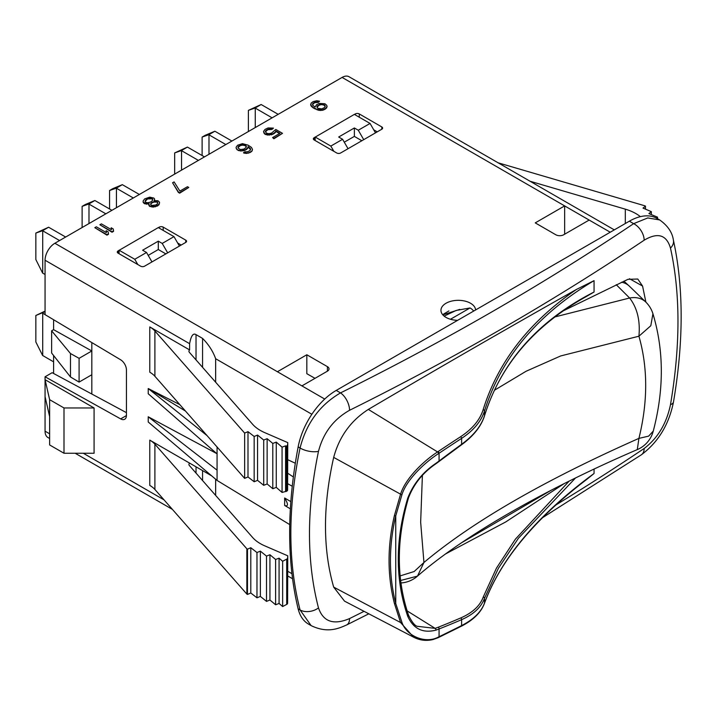 <?xml version="1.0" encoding="UTF-8"?>
<svg xmlns="http://www.w3.org/2000/svg" width="717" height="717" viewBox="0 0 717 717"><rect width="100%" height="100%" fill="white"/><g stroke="black" fill="none" stroke-linecap="round" stroke-linejoin="round"><path stroke-width="1.08" d="M189.62 349.923A4.159 2.402 0 0 0 188.93 351.249A4.159 2.402 0 0 0 189.378 352.334L252.653 424.312A41.595 24.011 180 0 0 264.77 432.647L287.759 442.613L287.598 490.087A2.769 1.604 180 0 1 286.701 491.199L282.068 492.436L276.269 487.39L272.801 488.716L267.136 483.966L263.713 485.328L257.555 480.354L254.168 481.752L247.992 476.948L244.649 478.373L244.649 433.095L154.899 330.994A27.73 16.007 180 0 0 149.781 326.925L189.62 349.923L189.62 343.694L45.063 260.244L45.063 314.638L120.653 359.8A8.317 4.804 60 0 1 126.434 369.927L126.434 415.439A8.317 4.804 60 0 1 124.713 419.248A8.317 4.804 60 0 1 120.653 418.898L45.063 376.784L52.144 372.697L126.434 412.642M215.647 495.42L215.647 479.234M189.62 463.119A4.159 2.402 0 0 0 188.93 464.446A4.159 2.402 0 0 0 189.378 465.53L252.653 537.517A41.595 24.011 180 0 0 264.77 545.852L287.759 555.809L287.598 603.293A2.769 1.604 180 0 1 286.701 604.404L282.641 606.555L282.641 561.277L279.074 558.167L275.606 559.493L269.942 554.752L266.518 556.114L260.361 551.14L256.973 552.529L250.798 547.725L247.464 549.159L246.863 548.81L154.899 444.199A27.73 16.007 0 0 0 149.781 440.121L211.667 475.855M45.063 376.784L45.063 431.177A13.865 8.004 -60 0 0 47.94 437.522L49.634 438.499M94.079 407.964L94.079 453.252L64.001 453.252L49.634 444.952L49.634 399.674L45.063 379.669L94.079 407.964L64.001 407.964L49.634 399.674M215.647 382.215L215.647 358.724C213.003 351.312 208.647 344.536 202.57 338.406L196.028 334.624C193.169 332.831 191.027 335.852 189.62 343.694M217.063 446.987L217.063 453.87L148.222 393.741L148.222 388.542L179.842 404.648M287.759 459.705L295.314 463.245M216.704 453.556L148.222 416.783L217.063 470.173L217.063 480.435L289.749 524.611M217.063 480.435L148.222 421.99L148.222 416.783M185.452 411.029L148.222 388.542L207.061 435.613M287.759 473.274L293.361 476.957M287.759 483.715L292.258 486.26M336.228 390.415L340.521 392.898A2758.971 1592.878 0 0 0 633.64 223.659L629.356 221.186L336.228 390.415A55.46 32.014 -60 0 0 298.147 446.888A415.923 240.132 120 0 0 298.147 608.85A55.46 32.014 -60 0 0 308.498 624.095L311.115 625.6L300.073 609.97C287.768 561.922 287.768 507.941 300.073 448C306.338 423.335 319.818 404.962 340.521 392.898A13.865 7.376 63.6 0 1 349.555 410.285A2772.836 1600.882 0 0 0 644.153 240.204C657.776 232.12 666.55 234.764 670.485 248.118C680.46 293.387 680.46 345.576 670.485 404.684C666.55 423.568 657.776 438.168 644.153 448.492A2772.836 1600.882 180 0 1 556.016 504.902M629.356 221.186A55.46 32.014 -60 0 1 657.077 218.443L659.694 219.949C667.706 225.667 672.268 232.335 673.371 239.971L673.371 239.971A13.865 9.85 167.4 0 1 670.485 248.118M364.057 611.323A2772.836 1600.882 180 0 1 349.555 618.574C333.62 625.323 323.259 621.764 318.482 607.917C306.482 561.483 306.482 509.294 318.482 451.352C323.259 432.96 333.62 419.275 349.555 410.285M644.153 240.204A13.865 8.586 56.1 0 0 633.64 223.659L647.774 217.941L659.694 219.949M311.187 625.645L311.115 625.6C327.794 633.738 339.24 628.209 346.687 624.928L346.687 624.928A13.865 7.376 -116.4 0 0 349.555 618.574M550.997 490.347L461.183 542.984M562.433 311.25L628.002 279.316L637.789 279.038L642.566 286.047L629.49 278.725M645.9 302.162L642.566 286.056M594.061 468.99L594.061 473.489L587.08 479.144C534.344 519.35 500.134 560.757 484.441 603.364A1.389 1.156 -160.3 0 0 484.504 603.042C481.206 611.942 473.57 619.461 461.605 625.591L461.605 619.667C473.587 614.379 481.224 607.254 484.504 598.31L498.369 568.339L518.436 538.216L575.572 477.907M333.683 587.115L344.527 601.142L413.655 637.198L400.57 622.526L394.44 603.517C387.252 575.437 387.252 546.085 394.44 515.46L400.57 494.174C405.544 477.907 424.67 460.215 437.567 451.934L438.042 451.62A1.389 0.735 56.2 0 1 439.064 453.252A2212.725 1277.524 -60 0 1 461.605 438.374C473.57 430.496 481.206 421.363 484.504 410.958C501.237 357.559 537.759 314.127 594.061 280.643L576.513 289.408C510.683 326.459 441.296 366.459 368.341 409.416C350.837 420.655 339.275 436.644 333.683 457.392C322.767 505.951 322.767 549.195 333.683 587.115L400.57 622.526A1.389 0.878 -20.9 0 0 401.941 622.419L395.748 603.508C388.668 575.536 388.668 546.318 395.748 515.855L401.941 494.658C406.79 479.055 425.826 461.739 438.58 453.565L439.064 453.252L439.064 461.022L435.918 463.325C422.806 472.189 413.422 483.769 407.767 498.073C395.112 540.268 395.112 579.703 407.767 616.378C413.422 628.854 422.806 633.443 435.918 630.153L439.064 628.97A1120.232 646.77 120 0 0 461.605 619.667A1.389 0.896 66.8 0 0 460.78 617.929C472.548 612.766 480.04 605.784 483.258 597.001L496.46 568.142L515.415 539.148L569.164 481.089M484.342 416.201A1.389 1.067 -162.9 0 0 484.468 415.95C500.125 365.598 533.878 325.903 585.735 296.856L594.061 292.016L594.061 280.643M564.27 483.545L505.709 521.958L445.293 554.08M324.72 399.055L277.407 371.738L306.822 354.763L306.822 373.7L314.996 378.334M564.646 234.208L564.646 205.904L535.24 222.879L555.827 234.773A5.548 3.2 180 0 0 563.67 234.773L589.159 220.056L342.108 77.418A13.865 8.004 -60 0 1 349.045 76.737L494.596 160.778M442.819 314.844L459.749 309.412M494.622 160.787L614.299 229.879M342.108 77.418L54.868 243.26A13.865 8.004 -60 0 0 45.063 260.244M301.92 385.889L327.409 371.173A5.548 3.2 180 0 0 329.031 368.914A5.548 3.2 180 0 0 327.409 366.647L306.822 354.763M457.625 320.329A17.333 10.002 180 0 1 446.028 317.407A17.333 10.002 180 0 1 440.955 310.327A17.333 10.002 180 0 1 451.647 301.086A17.333 10.002 180 0 1 470.54 303.255A17.333 10.002 180 0 1 475.595 309.95M310.649 104.252L310.918 105.74L313.266 107.971L318.94 110.373L322.775 110.248L325.563 108.93L327.069 106.878L326.791 105.39L324.971 103.75L319.334 103.418L316.538 104.736L315.05 107.084L312.711 105.157L312.684 103.678L314.7 102.208L318.285 101.939L319.549 101.205L316.726 100.747L313.159 101.608L311.133 103.078L310.918 105.291L313.266 107.523L317.138 109.468L322.775 109.791L325.563 108.482L327.069 106.421M312.522 104.628L314.7 102.665L318.285 102.388L319.549 101.205M265.407 131.829L267.844 129.714L271.931 129.445L273.455 128.119L268.077 127.94L265.03 129.392L263.533 131.453L264.591 133.532L267.432 134.581L272.792 133.873L275.319 132.116L275.803 130.942L279.944 133.326L272.603 137.565L273.894 138.318L282.507 133.344L275.776 129.463L271.501 133.129L268.947 133.703L266.634 133.245L265.326 131.614L266.321 130.144L269.117 128.827L271.931 128.997L273.455 128.119M263.533 131.453L264.591 133.98L267.432 135.038L272.792 134.33L275.319 132.573L275.803 131.39L279.549 133.55M272.603 137.565L273.894 138.766L282.507 133.344M250.439 149.028L249.964 150.642L247.428 151.807L244.864 151.789L243.601 152.972L246.424 153.429L249.991 152.569L252.008 151.099L252.501 149.468L251.443 147.397L248.073 145.157L242.418 143.651L237.578 145.246L236.081 147.299L236.359 148.795L238.438 150.579L243.816 150.758L246.603 149.441L248.1 147.093L250.627 149.548M172.573 182.772L178.372 192.425L179.671 193.169L188.786 187.451L187.487 186.707L179.895 191.089L174.097 181.894L172.573 182.772L178.372 191.968L179.671 192.712L188.786 187.451M154.406 200.536L154.63 199.111L153.841 198.071L149.728 197.157L144.646 198.896L143.149 200.957L143.158 201.844L144.726 203.332L149.082 203.511L148.849 204.838L150.149 206.173L155.526 206.353L159.075 204.309L159.55 202.239L157.982 200.751L154.146 200.581L154.63 199.111M143.149 200.957L143.158 202.302L144.726 203.789L148.831 204.004M148.831 203.951L149.378 206.182L153.483 207.088L158.063 205.636L159.568 203.126M99.869 224.753L112.022 232.218L113.546 231.349L113.25 228.974L111.18 227.773L111.476 229.7L101.384 223.874L99.869 224.753L112.022 231.77L113.546 230.892M111.18 227.773L111.395 229.655M94.805 227.674L106.958 235.149L108.473 234.271L108.186 231.896L106.116 230.704L106.412 232.622L96.32 226.796L94.805 227.674L106.958 234.692L108.473 233.814M106.116 230.704L106.331 232.577M315.148 140.532L315.148 137.135L314.171 137.7L314.171 139.967A2.769 1.604 180 0 1 313.356 138.829A2.769 1.604 180 0 1 314.171 137.7M314.171 139.967L336.721 152.981A2.769 1.604 180 0 0 340.638 152.981L381.811 129.212A2.769 1.604 180 0 0 382.627 128.083A2.769 1.604 180 0 0 381.811 126.945L359.271 113.931L359.271 117.212M354.467 114.442L355.345 113.931A2.769 1.604 180 0 1 359.271 113.931M119.085 253.728L119.085 250.332L118.099 250.905L118.099 253.164A2.769 1.604 180 0 1 117.292 252.034A2.769 1.604 180 0 1 118.099 250.905M118.099 253.164L140.649 266.186A2.769 1.604 180 0 0 144.574 266.186L185.748 242.409A2.769 1.604 180 0 0 186.554 241.279A2.769 1.604 180 0 0 185.748 240.15L163.198 227.128L163.198 230.408M158.394 227.639L159.273 227.128A2.769 1.604 180 0 1 163.198 227.128M202.57 367.337L202.57 338.406M244.649 478.373L154.899 376.282A27.73 16.007 0 0 0 149.781 372.204L149.781 326.925M286.701 491.199L286.701 445.92A2.769 1.604 0 0 0 287.598 444.809L287.759 442.613M286.029 491.557L286.029 446.279L285.581 445.866L282.068 447.157L276.269 442.102L272.801 443.438L267.136 438.687L263.713 440.05L257.555 435.076L254.168 436.474L247.992 431.67L244.649 433.095M286.701 445.92L286.029 446.279M285.581 491.145L285.581 445.866M282.068 492.436L282.068 447.157M276.269 487.39L276.269 442.102M272.801 488.716L272.801 443.438M267.136 483.966L267.136 438.687M263.713 485.328L263.713 440.05M257.555 480.354L257.555 435.076M254.168 481.752L254.168 436.474M247.992 476.948L247.992 431.67M377.232 131.856L373.727 129.795M181.159 245.062L177.655 243M53.596 319.728L53.596 329.668L51.633 330.797L70.481 353.535L79.085 358.33L91.83 350.971L91.83 342.574M53.596 329.668L91.83 350.971L91.83 374.74L79.085 382.098L70.481 376.963L51.633 353.033L51.633 330.797M53.596 355.515L53.596 373.476M344.268 142.181L354.368 136.391L361.852 140.738M148.204 255.386L158.296 249.525L165.86 253.89M91.83 374.74L91.83 394.036M79.085 382.098L79.085 358.33M70.481 376.963L70.481 353.535M315.148 137.019L330.833 146.08L342.601 139.286L338.675 137.019L354.368 127.967L358.285 130.234L370.053 123.441L354.368 114.379L315.148 137.135M330.833 146.08L333.871 151.341M370.053 123.441L375.493 132.86M354.368 127.967L354.368 136.391M358.285 130.234L363.725 139.654M342.601 139.286L348.041 148.706M119.085 250.224L134.769 259.276L146.528 252.483L142.611 250.224L158.296 241.163L162.212 243.43L173.98 236.637L158.296 227.585L119.085 250.332M134.769 259.276L137.807 264.537M173.98 236.637L179.42 246.065M158.296 241.163L158.296 249.525M162.212 243.43L167.661 252.85M146.528 252.483L151.968 261.911M65.65 237.031L48.604 227.226L35.85 233.07L35.85 259.563L42.59 273.043L45.063 274.503M42.715 273.15L42.715 230.811L59.574 240.545M48.604 227.226L42.59 230.704L35.85 233.07M111.924 210.323L94.877 200.509L85.26 204.542L82.123 206.362L82.123 227.522M88.989 223.561L88.989 204.094L105.847 213.827M94.877 200.509L88.854 203.987L82.123 206.362M139.376 194.468L122.329 184.663L112.712 188.696L109.576 190.507L109.576 208.961M116.441 207.715L116.441 188.248L133.299 197.982M122.329 184.663L116.306 188.141L109.576 190.507M204.47 156.889L187.424 147.084L174.67 152.927L174.67 174.097M181.535 170.126L181.535 150.669L198.394 160.402M187.424 147.084L181.401 150.561L174.67 152.927M231.923 141.043L214.876 131.229L205.25 135.271L202.113 137.081L202.113 155.526M208.988 154.28L208.988 134.823L225.837 144.547M214.876 131.229L208.853 134.706L202.113 137.081M278.187 114.326L261.149 104.521L248.387 110.364L248.387 131.534M255.261 127.563L255.261 108.106L272.11 117.839M261.149 104.521L255.127 107.998L248.387 110.364M45.063 311.68L35.85 315.48L35.85 341.973L42.59 355.453L53.596 361.843M42.715 355.56L42.715 313.221L45.063 314.575M45.063 311.124L35.85 315.48M45.063 396.644L49.634 416.649M64.001 407.964L64.001 453.252M443.59 314.055L448.896 310.954M554.582 317.013L629.616 298.003L616.244 284.694M494.461 390.236L526.081 371.263L560.685 355.946L638.919 336.21C647.935 367.687 647.935 401.744 638.919 438.383C544.167 480.354 472.512 521.725 423.944 562.486L420.655 522.119L422.394 475.488M652.927 313.723L650.812 325.733L638.919 336.21C640.353 320.678 637.252 307.943 629.616 298.003A27.73 20.103 -45.8 0 1 645.766 302.027A27.73 27.73 0 0 1 652.927 313.723C664.005 350.559 664.112 389.69 653.259 431.114L648.643 436.133L638.919 438.383L637.288 449.604A27.73 27.73 0 0 0 653.259 431.114M400.624 580.492L417.491 576.109L423.944 562.486L414.175 571.521L400.113 575.912M450.464 319.262L470.047 307.952A16.634 9.608 180 0 1 473.659 311.079M444.137 316.107L456.129 310.452L470.047 307.952M318.285 102.388L318.285 101.939M317.004 102.235L317.004 101.778M315.722 102.37L315.722 101.922M314.7 102.665L314.7 102.208M313.186 103.544L313.186 103.087M312.684 104.126L312.684 103.678M326.576 108.052L326.576 107.604M325.563 108.93L325.563 108.482M324.299 109.665L324.299 109.208M322.775 110.248L322.775 109.791M320.732 110.535L320.732 110.077M318.94 110.373L318.94 109.916M317.138 109.916L317.138 109.468M315.077 109.02L315.077 108.563M313.266 107.971L313.266 107.523M311.707 106.779L311.707 106.331M310.918 105.74L310.918 105.291M317.631 108.285L317.084 106.215L320.374 104.315L323.959 104.628L325.267 106.259L324.523 107.586L321.736 108.903L317.631 108.285M316.914 107.165L319.352 105.058L321.646 104.628L323.959 105.085L325.195 106.501M317.084 106.663L317.084 106.215M317.577 106.08L317.577 105.623M319.352 105.058L319.352 104.601M320.374 104.763L320.374 104.315M321.646 104.628L321.646 104.171M322.928 104.781L322.928 104.332M323.959 105.085L323.959 104.628M324.478 105.381L324.478 104.933M324.998 105.973L324.998 105.524M273.894 138.766L273.894 138.318M275.803 131.39L275.803 130.942M275.319 132.573L275.319 132.116M274.306 133.452L274.306 132.995M272.792 134.33L272.792 133.873M271.268 134.913L271.268 134.455M269.225 135.19L269.225 134.742M267.432 135.038L267.432 134.581M265.631 134.581L265.631 134.124M264.591 133.98L264.591 133.532M263.811 132.941L263.811 132.493M271.931 129.445L271.931 128.997M270.39 129.141L270.39 128.693M269.117 129.284L269.117 128.827M267.844 129.714L267.844 129.266M266.321 130.593L266.321 130.144M265.568 131.328L265.568 130.879M240.24 151.027L245.339 149.719L247.616 148.114L248.1 146.635L250.439 148.571M241.772 151.036L241.772 150.588M238.438 150.579L238.438 150.122L240.24 150.579M237.148 149.826L238.438 150.122M236.359 148.795L237.148 149.378M236.081 147.299L236.359 148.338M252.008 151.099L252.501 149.468M251.004 151.986L252.008 150.651M249.991 152.569L251.004 151.529M248.467 153.151L249.991 152.112M246.424 153.429L248.467 152.694M244.631 153.277L244.631 152.82L246.424 152.981M243.601 152.524L244.631 152.82M249.919 148.428L249.919 147.98M248.62 147.388L248.62 146.931M248.1 147.093L248.1 146.635M247.616 148.562L247.616 148.114M246.603 149.441L246.603 148.993M245.339 150.176L245.339 149.719M243.816 150.758L243.816 150.301M240.473 149.548L238.143 148.204L238.618 146.134L242.687 144.682L244.999 145.139L246.298 146.178L246.065 147.514L243.798 149.118L240.473 149.548M237.954 147.675L240.392 145.569L242.687 145.139L244.999 145.596L246.298 146.797M238.116 147.173L238.116 146.725M238.618 146.591L238.618 146.134M240.392 145.569L240.392 145.112M241.414 145.273L241.414 144.825M242.687 145.139L242.687 144.682M243.968 145.291L243.968 144.843M244.999 145.596L244.999 145.139M245.779 146.044L245.779 145.587M246.298 146.635L246.298 146.178M178.372 192.425L178.372 191.968M179.671 193.169L179.671 192.712M159.075 204.757L159.075 204.309M158.063 205.636L158.063 205.187M157.05 206.227L157.05 205.77M155.526 206.81L155.526 206.353M153.483 207.088L153.483 206.639M151.95 207.079L151.95 206.63M150.149 206.621L150.149 206.173M149.378 206.182L149.378 205.725M148.849 205.286L148.849 204.838M148.311 204.103L148.311 203.646M146.528 204.237L146.528 203.789M144.726 203.789L144.726 203.332M143.947 203.341L143.947 202.884M143.158 202.302L143.158 201.844M147.2 198.914L150.005 198.197L152.578 198.797L152.354 200.715L150.588 202.042L147.783 202.759L145.219 202.158L145.434 200.231L148.473 198.484M155.759 205.026L151.421 205.438L150.633 204.399L150.866 203.368L153.904 201.611L156.978 201.638L157.767 202.669L157.525 203.709L155.759 205.026M148.473 198.932L151.798 198.806L152.766 199.98M145.022 201.423L147.2 199.371M150.005 198.645L150.005 198.197M151.798 198.806L151.798 198.349M152.578 199.254L152.578 198.797M145.434 200.688L145.434 200.231M146.187 199.953L146.187 199.496M150.695 204.578L151.619 203.09L153.904 202.069L156.978 202.086L157.704 202.947M150.866 203.825L150.866 203.368M151.619 203.09L151.619 202.633M152.631 202.508L152.631 202.051M153.904 202.069L153.904 201.611M155.697 201.934L155.697 201.477M156.978 202.086L156.978 201.638M157.498 202.382L157.498 201.934M112.022 232.218L112.022 231.77M106.958 235.149L106.958 234.692M640.389 216.642L639.752 216.158A41.595 24.011 180 0 0 625.314 209.158L530.069 181.249M497.912 162.75L644.888 205.815L645.479 206.164L643.006 208.091L651.332 211.649L648.912 213.603L657.525 217.161L656.431 218.085M645.479 209.149L645.479 206.164M651.332 214.607L651.332 211.649M657.525 218.694L657.525 217.161M282.641 606.555L279.074 603.445L275.606 604.772L269.942 600.03L266.518 601.393L260.361 596.419L256.973 597.817L250.798 593.004L247.464 594.438L246.863 594.088L154.899 489.478A27.73 16.007 0 0 0 149.781 485.409L149.781 440.121M286.701 604.404L286.701 559.126A2.769 1.604 0 0 0 287.598 558.014L287.759 555.809M286.701 559.126L282.641 561.277M279.074 558.167L279.074 603.445M275.606 559.493L275.606 604.772M269.942 554.752L269.942 600.03M266.518 556.114L266.518 601.393M260.361 551.14L260.361 596.419M256.973 552.529L256.973 597.817M250.798 547.725L250.798 593.004M247.464 549.159L247.464 594.438M246.863 548.81L246.863 594.088M202.57 470.603L202.57 480.542M594.061 473.489C537.759 514.923 501.237 558.113 484.504 603.042L484.504 598.31A1.389 1.156 19.6 0 0 483.258 597.001M408.529 615.195A1.389 0.887 161.5 0 1 408.538 615.204C411.755 621.818 414.623 625.52 417.133 626.282L435.165 628.37L438.275 627.223A1118.843 645.972 120 0 0 460.78 617.929M484.441 603.364C481.026 612.497 473.292 620.133 461.246 626.264A1.389 0.851 -116.7 0 0 461.605 625.591A2212.725 1277.524 -60 0 1 439.064 636.741L438.58 636.974C425.826 644.117 406.79 636.436 401.941 622.419M438.042 451.62A2214.105 1278.321 -60 0 1 460.592 436.734C472.378 428.963 479.888 419.965 483.133 409.721C498.055 361.879 529.182 321.772 576.513 289.408M594.061 292.016C538.091 320.651 501.568 361.879 484.504 415.699C481.224 426.015 473.587 435.551 461.605 444.298A1120.232 646.77 120 0 0 439.064 461.022A1.389 0.663 -127.2 0 1 438.921 461.56L435.784 463.863A1.389 0.627 -125.3 0 0 435.918 463.325M217.063 453.87L217.063 470.173M290.851 501.622L284.649 498.001L284.649 505.467C288.386 506.713 288.386 504.23 284.649 498.001M290.367 508.846L284.649 505.467M126.434 415.564L120.653 418.898M291.944 573.708L287.759 571.288M164.014 499.848L83.297 453.252M49.634 433.812L45.063 431.177M311.868 414.274L215.647 358.724M298.147 446.888L300.073 448A13.865 6.032 11.8 0 0 318.482 451.352M318.482 607.917A13.865 9.509 -14.6 0 1 300.073 609.97L298.147 608.85M673.371 239.971C683.695 287.347 683.74 341.328 673.505 401.887L673.505 401.887A13.865 5.691 -170.3 0 1 670.485 404.684M673.505 401.887C668.979 424.518 658.26 442.147 641.374 454.784L641.374 454.784A13.865 8.586 -123.9 0 0 644.153 448.492M610.239 232.218L589.159 220.056M277.407 371.738L54.868 243.26M327.409 366.647L327.409 371.173M196.028 359.898L196.028 334.624M287.598 490.087L287.598 444.809M154.899 330.994L154.899 376.282M381.811 126.945L381.811 129.212M355.345 113.931L355.345 114.944M185.748 240.15L185.748 242.409M159.273 227.128L159.273 228.149M621.639 282.202A27.73 20.237 -46 0 1 629.454 286.244L645.766 302.027M639.752 216.803L639.752 216.158M625.314 223.516L625.314 209.158M196.028 466.821L196.028 473.095M287.598 603.293L287.598 558.014M154.899 444.199L154.899 489.478M407.157 610.902L435.165 628.37A1.389 0.887 70.8 0 1 435.918 630.153M438.275 627.223A1.389 0.914 68.4 0 1 439.064 628.97L439.064 636.741A1.389 0.86 -115.9 0 1 438.696 637.422L438.212 637.655A1.389 0.851 -115.6 0 0 438.58 636.974M394.44 603.517A1.389 0.851 -14.8 0 0 395.748 603.508L395.748 515.855A1.389 0.717 13.6 0 1 394.44 515.46M333.683 457.392L400.57 494.174A1.389 0.654 18.3 0 0 401.941 494.658M368.341 409.416L437.567 451.934A1.389 0.726 56.6 0 1 438.58 453.565M483.133 409.721A1.389 1.067 17 0 1 484.504 410.958L484.504 415.699A1.389 1.067 -162.9 0 1 484.468 415.95C481.08 426.498 473.399 436.133 461.434 444.854A1.389 0.69 -125.9 0 0 461.605 444.298L461.605 438.374A1.389 0.744 56.9 0 0 460.592 436.734M435.784 463.863C422.922 472.646 413.843 483.93 408.556 497.715A1.389 0.654 -164 0 1 407.767 498.073M408.556 497.715C396.259 539.605 396.25 578.762 408.538 615.204L408.538 615.204A1.389 0.887 161.5 0 1 407.767 616.378M438.419 637.476A1.389 0.86 -115.9 0 0 438.696 637.422L461.246 626.264M641.374 454.784L542.652 517.62M368.825 613.815L346.687 624.928M292.572 578.762L287.759 575.984M172.385 509.375L75.177 453.252M629.454 286.244L623.907 281.172M637.288 449.604C542.742 490.24 462.142 537.105 417.491 576.109A27.73 27.73 0 0 1 400.955 582.957M438.212 637.655L433.113 639.519C426.274 641.15 419.786 640.38 413.655 637.198M461.434 444.854L438.921 461.56"/></g></svg>
